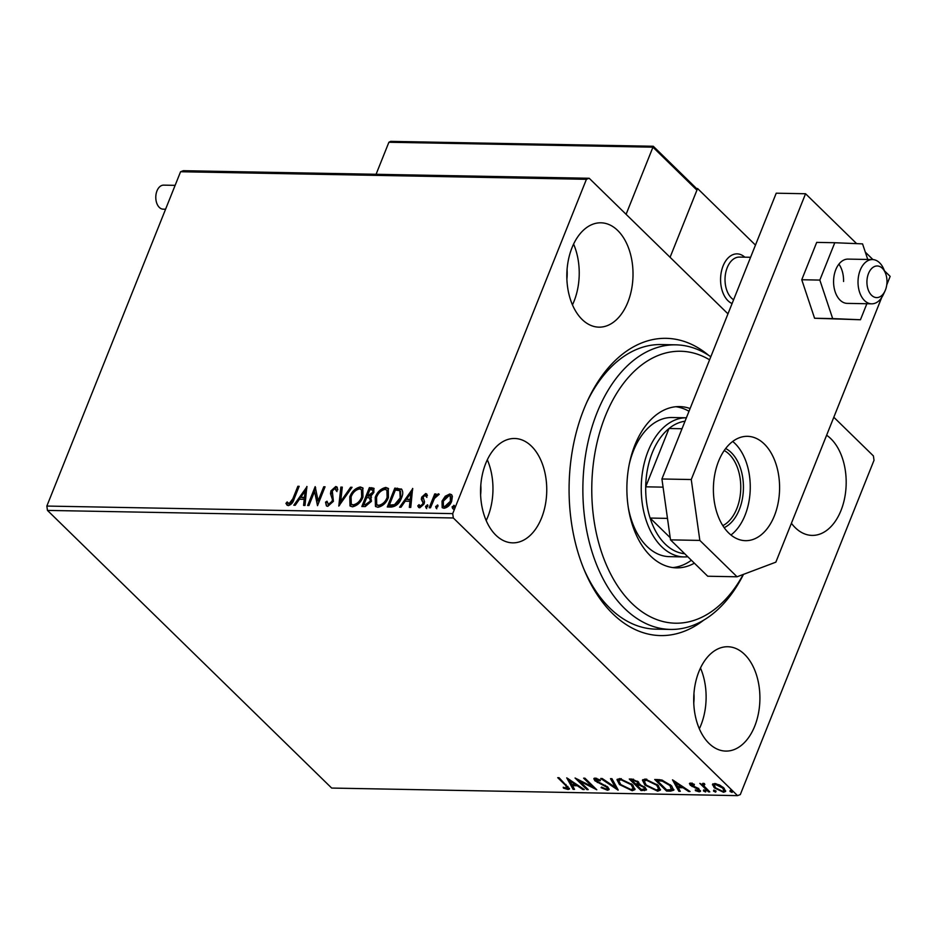 <?xml version="1.0" encoding="UTF-8"?>
<svg xmlns="http://www.w3.org/2000/svg" width="937" height="937" viewBox="0 0 937 937"><rect width="100%" height="100%" fill="white"/><g stroke="black" fill="none" stroke-linecap="round" stroke-linejoin="round"><path stroke-width="1.41" d="M703.617 620.224A148.643 94.262 -88.9 0 1 584.477 570.528A148.643 94.262 -88.9 0 1 583.856 409.27A148.643 94.262 -88.9 0 1 587.64 400.486A148.643 94.262 -88.9 0 1 708.548 355.264M583.704 568.677A142.319 90.257 91.1 0 0 655.818 629.149L670.494 629.43A142.319 90.257 -88.9 0 1 599.223 570.867A142.319 90.257 -88.9 0 1 593.671 421.826A142.319 90.257 -88.9 0 1 675.8 344.839A142.319 90.257 -88.9 0 1 710.796 356.774M572.003 247.719A52.179 33.088 91.1 0 0 570.668 300.203A52.179 33.088 91.1 0 0 598.942 327.154A52.179 33.088 91.1 0 0 627.837 302.253A52.179 33.088 91.1 0 0 629.172 249.757A52.179 33.088 91.1 0 0 600.886 222.807A52.179 33.088 91.1 0 0 572.003 247.719M572.46 304.876A52.179 33.088 91.1 0 0 574.041 301.245A52.179 33.088 91.1 0 0 573.596 244.088M698.897 671.642A52.179 33.088 91.1 0 0 697.55 724.137A52.179 33.088 91.1 0 0 725.835 751.087A52.179 33.088 91.1 0 0 754.718 726.187A52.179 33.088 91.1 0 0 756.065 673.691A52.179 33.088 91.1 0 0 727.78 646.741A52.179 33.088 91.1 0 0 698.897 671.642M699.342 728.81A52.179 33.088 91.1 0 0 700.935 725.179A52.179 33.088 91.1 0 0 700.478 668.022M791.402 523.268A52.179 33.088 91.1 0 0 812.098 535.402A52.179 33.088 91.1 0 0 840.993 510.501A52.179 33.088 91.1 0 0 826.61 435.236M485.741 463.405A52.179 33.088 91.1 0 0 484.394 515.889A52.179 33.088 91.1 0 0 512.68 542.851A52.179 33.088 91.1 0 0 541.563 517.938A52.179 33.088 91.1 0 0 542.91 465.443A52.179 33.088 91.1 0 0 514.624 438.493A52.179 33.088 91.1 0 0 485.741 463.405M486.186 520.562A52.179 33.088 91.1 0 0 487.779 516.943A52.179 33.088 91.1 0 0 487.322 459.774M712.834 783.953L712.471 784.855L714.591 783.519L719.569 784.983L723.914 788.017L725.613 791.46L723.551 792.269L714.263 787.83L712.553 784.351M704.437 783.566L704.12 786.131L709.789 791.87L708.477 791.847L699.822 783.391L702.41 784.667L703.277 783.309L704.87 784.503L703.535 784.644L704.038 783.449M702.785 783.367L702.41 784.667L703.277 783.309M690.546 783.074L694.317 784.328L694.294 785.03L691.693 784.117L691.588 785.229L697.772 788.111L700.478 791.343L699.271 791.824L695.383 790.629L695.336 789.856L698.053 790.781L698.276 789.446L690.311 785.241L689.433 783.508L690.546 783.074M691.998 783.355L691.588 785.229M698.053 790.781L698.592 788.638M670.541 791.144L666.57 791.062L654.729 779.502L657.317 779.549L661.815 780.041L671.325 785.628L673.808 790.172L670.541 791.144L670.974 790.067L667.003 789.985L666.57 791.062M641.119 790.594L629.277 779.022L631.69 779.069L638.566 782.008L639.491 784.445L645.218 787.443L646.448 789.961L641.119 790.594L641.47 789.434M618.08 790.16L600.746 778.495L602.186 778.518L615.328 787.373L610.502 778.67L611.943 778.706L618.162 789.938M588.237 789.61L586.913 789.586L575.072 778.015L592.465 786.799L583.634 778.167L584.946 778.202L596.787 789.762L579.429 781.001L588.237 789.61M566.85 788.333L565.62 785.382L557.738 777.687L559.061 777.71L569.497 788.989L568.08 789.516L563.477 788.122L563.231 787.244L566.85 788.333L567.939 786.412M46.85 506.062L452.712 513.628L453.321 517.974L737.536 795.63L331.675 788.064L47.459 510.407L46.85 506.062L180.572 171.74L183.336 170.698L589.197 178.264L727.967 313.848M453.321 517.974L47.459 510.407M566.744 777.862L584.29 789.528L582.849 789.504L577.297 785.768L572.495 785.674L574.533 789.352L573.093 789.329L566.744 777.862M596.728 778.366L596.143 780.72L607.937 787.197L609.073 789.622L607.527 790.254L601.086 787.654L601.566 787.092L606.216 789.071L607.317 788.603L606.602 787.15L594.866 780.744L593.812 778.659L595.171 778.097L600.476 780.111L600.172 780.814L595.581 779.572L596.307 778.26M619.451 784.562L616.991 779.701L619.673 778.553L632.557 784.749L634.946 789.598L632.229 790.723L619.451 784.562L619.837 783.59M644.902 785.042L642.442 780.17L645.124 779.022L658.008 785.229L660.398 790.078L657.68 791.191L644.902 785.042L645.288 784.058M672.497 779.83L690.042 791.507L688.613 791.472L683.061 787.736L678.247 787.642L680.285 791.32L678.856 791.296L672.497 779.83M703.839 790.032L703.476 790.957L703.582 790.008L705.666 790.992L705.561 791.941L703.476 790.957L703.582 790.008M705.666 790.992L705.561 791.941L705.854 791.203M713.935 790.219L713.561 791.144L713.678 790.196L715.763 791.179L715.645 792.128L713.561 791.144L713.678 790.196M715.763 791.179L715.645 792.128L715.95 791.39M730.391 790.535L730.017 791.449L730.134 790.5L732.219 791.496L732.102 792.433L730.017 791.449L730.134 790.5M732.219 791.496L732.102 792.433L732.406 791.695M833.813 417.246L873.401 455.921L874.022 460.278L740.3 794.588L737.536 795.63M445.262 496.212L449.737 493.998L451.529 494.666L452.372 496.341L451.681 501.26C450.158 505.172 447.605 507.514 444.021 508.276L442.159 507.573L442.03 501.084L445.262 496.212L445.942 496.879L450.404 494.666L449.737 493.998M429.193 507.76L434.709 493.963L436.021 493.986L435.213 496.013L438.411 493.787L439.23 494.279L434.463 498.414L430.505 507.784L429.193 507.76M436.759 495.732L439.078 494.455L438.411 493.787L439.23 494.279M419.717 505.301L420.947 506.788L423.442 504.598L423.653 503.274L421.978 499.913L422.411 497.781L426.358 494.209L425.679 493.553L427.436 495.556L426.194 496.727L425.093 495.251L423.079 497.078L424.531 501.752L424.11 503.883L419.741 507.819L417.773 505.91L419.038 504.645L420.268 506.121L422.763 503.942L422.974 502.619L421.299 499.257L421.732 497.125L425.679 493.553L426.651 493.951M425.96 495.931L425.093 495.251M419.577 505.839L420.947 506.788L419.577 505.839M388.223 506.987L395.508 488.763L401.903 489.571L401.223 488.903C403.156 491.082 403.238 494.104 401.493 497.969C399.513 503.427 396.105 506.448 391.268 507.046L387.286 506.976L394.828 488.107L401.645 489.243M371.532 497.196L370.665 496.411L371.439 501.283L365.254 506.566L361.834 506.495L369.377 487.627L373.828 488.247L373.875 492.417L370.665 496.411L371.216 496.833M338.796 506.074L340.857 487.099L342.286 487.123L340.728 501.518L350.614 487.275L352.043 487.299L338.796 506.074M308.952 505.512L307.641 505.488L315.183 486.619L318.111 500.85L323.745 486.772L325.057 486.795L317.514 505.675L314.574 491.468L308.952 505.512M292.824 498.847L297.849 486.291L299.172 486.315L294.066 499.058C293.222 502.501 291.302 504.68 288.291 505.617L285.937 503.38L287.179 501.939L289.053 503.684L292.824 498.847L293.504 499.515L298.528 486.959L297.849 486.291M288.666 503.755L289.732 504.34L289.053 503.684M452.712 513.628L586.421 179.307L180.572 171.74M306.844 486.455L305.005 505.441L303.576 505.418L304.232 499.327L299.43 499.245L295.249 505.254L293.808 505.23L307.043 486.654M327.751 506.355L326.381 505.828L325.549 502.15L327.001 501.213L328.43 504.411L332.096 501.26L332.401 499.398L330.48 493.74L330.948 490.859L335.774 486.514L336.957 486.982L337.8 489.77L336.301 490.906L334.977 488.446L332.295 490.801L333.408 501.307L327.751 506.355M328.02 504.34L329.098 505.078L332.776 501.916L332.096 501.26M335.985 489.161L334.977 488.446M349.77 496.856C351.832 491.468 355.334 488.177 360.276 486.971L362.795 487.908L362.982 497.008C360.909 502.396 357.395 505.664 352.441 506.812L349.993 505.886L349.77 496.856L350.45 497.512C352.511 492.124 356.013 488.833 360.956 487.627L360.276 486.971M375.233 497.324C377.283 491.937 380.785 488.645 385.728 487.439L388.246 488.376L388.433 497.477C386.36 502.876 382.846 506.144 377.892 507.292L375.444 506.367L375.233 497.324L375.901 497.992C377.962 492.604 381.464 489.313 386.407 488.107L385.728 487.439M412.608 488.435L410.757 507.409L409.328 507.385L409.996 501.307L405.182 501.213L401.001 507.233L399.572 507.198L412.807 488.622M427.904 505.406L427.284 504.797L427.752 506.39L426.03 507.936L425.562 506.343L427.694 504.949M438.001 505.593L437.38 504.984L437.848 506.577L436.115 508.123L435.646 506.53L437.79 505.137M454.457 505.898L453.836 505.289L454.304 506.882L452.571 508.44L452.102 506.847L454.246 505.441M566.885 279.132A33.205 21.059 91.1 0 0 567.061 269.61M693.767 703.055A33.205 21.059 91.1 0 0 693.942 693.544M480.611 494.818A33.205 21.059 91.1 0 0 480.786 485.296M589.197 178.264L586.421 179.307M675.8 344.839L661.124 344.558A142.319 90.257 91.1 0 0 586.808 402.313M287.226 505.312L285.937 503.38M286.605 504.036L287.729 502.759M289.732 504.34L293.504 499.515M304.314 505.43L304.912 499.995L304.232 499.327M294.932 505.254L306.903 488.025M300.765 497.313L305.122 498.051L305.813 491.679L305.134 491.011L300.765 497.313L304.443 497.383L305.134 491.011M305.122 498.051L304.443 497.383M308.566 505.512L315.675 487.755M323.745 486.772L324.425 487.439L318.791 501.518L318.111 500.85M317.69 505.23L314.574 491.468M326.744 506.097L325.549 502.15M326.228 502.818L327.025 502.302M328.313 504.75L329.098 505.078M332.776 501.916L332.401 499.398M333.08 500.065L330.48 493.74M331.159 494.408L331.628 491.527L330.948 490.859M331.628 491.527L336.453 487.17L335.774 486.514M336.453 487.17L337.25 487.369M336.98 491.574L335.657 489.114M339.639 505.172L341.536 487.755L340.857 487.099M341.536 487.755L342.216 487.767M350.614 487.275L351.293 487.943L341.408 502.173L340.728 501.518M360.956 487.627L363.123 488.271M350.356 506.191L350.45 497.512M351.633 504.446L353.846 505.535C357.852 504.633 360.686 501.998 362.338 497.641L361.787 490.039M361.659 496.973L361.459 489.664L359.562 488.903C355.568 489.887 352.745 492.534 351.094 496.868L351.258 504.141L353.179 504.879C357.173 503.965 360.007 501.33 361.659 496.973L362.338 497.641M353.846 505.535L353.179 504.879M362.771 506.519L370.056 488.282L369.377 487.627M370.056 488.282L374.132 488.645M370.794 501.916L369.401 497.852L366.73 497.57L363.919 504.586L366.109 505.277L370.794 501.916L370.08 498.507M369.401 497.852L370.232 498.589M373.219 493.096L372.563 490.016L369.928 489.582L367.503 495.638L368.85 496.305L373.219 493.096L372.797 490.414M368.85 496.305L368.171 495.65L372.539 492.429M367.503 495.638L368.171 495.65M366.109 505.277L365.43 504.621L370.115 501.26M363.919 504.586L365.43 504.621M386.407 488.107L388.574 488.751M375.807 506.659L375.901 497.992M377.084 504.914L379.298 506.015C383.303 505.102 386.138 502.466 387.789 498.109L387.239 490.508M387.11 497.453L386.911 490.133L385.013 489.383C381.019 490.356 378.197 493.014 376.545 497.348L376.709 504.621L378.63 505.348C382.624 504.446 385.458 501.81 387.11 497.453L387.789 498.109M379.298 506.015L378.63 505.348M395.508 488.763L394.828 488.107M400.86 498.601L400.181 497.945L399.818 490.672L395.379 490.063L389.37 505.066L390.05 505.722L395.18 505.336L400.86 498.601L400.497 491.339M399.818 490.672L400.603 491.41M395.18 505.336L394.5 504.68L400.181 497.945M389.37 505.066L394.5 504.68M410.078 507.397L410.664 501.963L409.996 501.307M400.696 507.222L412.655 489.992M406.517 499.292L410.874 500.018L411.566 493.647L410.898 492.991L406.517 499.292L410.207 499.362L410.898 492.991M410.874 500.018L410.207 499.362M426.358 494.209L426.967 494.361M426.874 497.395L425.761 495.907M418.792 507.573L417.773 505.91M418.452 506.566L419.389 505.629M423.442 504.598L422.763 503.942M423.653 503.274L422.974 502.619M422.821 501.834L422.142 501.166M421.978 499.913L421.299 499.257M422.411 497.781L421.732 497.125M426.698 508.604L425.562 506.343M426.23 507.011L427.963 505.453M430.13 507.772L435.389 494.619L434.709 493.963M436.794 508.791L435.646 506.53M436.326 507.198L438.047 505.64M450.404 494.666L451.845 495.052M442.533 507.877L442.709 501.74L442.03 501.084M442.709 501.74L445.942 496.879M443.775 506.355L445.368 507.245L451.037 501.916L450.568 496.551M450.369 501.248L450.275 496.165L449.046 495.696L443.342 501.119L443.4 506.074L444.7 506.577L450.369 501.248L451.037 501.916M445.368 507.245L444.7 506.577M453.25 509.096L452.102 506.847M452.782 507.503L454.515 505.945M569.45 788.322L568.08 789.516M568.501 788.439L567.283 788.275M563.746 787.443L563.477 788.122M583.154 788.767L582.849 789.504M577.59 785.03L577.297 785.768M577.075 784.679L572.929 784.597L572.495 785.674M573.924 788.251L573.093 789.329M573.526 788.251L568.255 778.729M575.517 784.574L569.696 780.65L571.839 784.503L575.517 784.574L575.822 783.824M570.001 779.912L569.696 780.65M587.276 788.673L586.913 789.586M579.488 780.826L578.012 779.385M592.828 785.897L592.465 786.799M594.304 787.338L592.606 786.459M579.722 780.263L579.429 781.001M609.109 788.977L607.527 790.254M607.961 789.177L606.743 789.024M607.317 788.603L607.703 786.975M606.93 786.342L606.602 787.15M605.29 785.288L605.009 786.014M597.63 781.798L597.349 782.512M595.569 779.912L594.866 780.744M595.3 779.666L594.269 778.225M600.453 780.111L600.172 780.814M617.214 788.216L615.468 787.033M611.545 778.694L615.761 786.295L615.328 787.373M619.369 782.969L617.307 779.221M635.063 788.989L632.651 789.633L632.229 790.723M632.651 789.633L631.351 789.528M631.585 783.859L631.233 784.726L620.95 779.736L618.783 780.708L620.762 784.585L630.964 789.528L633.213 788.567L633.061 785.265M621.008 778.67L618.783 780.708M621.348 778.717L620.95 779.736M633.213 788.567L631.233 784.726M636.879 784.96L635.848 783.941M631.878 780.064L630.835 779.057M646.483 789.317L644.972 789.575L644.539 790.652M644.972 789.575L641.54 789.516M640.147 784.234L637.242 784.046L636.809 785.124L641.213 789.434L644.656 788.989L643.895 787.42L639.713 785.311L636.809 785.124M644.656 788.989L645.019 787.267M633.564 779.256L633.166 780.263L631.807 780.24L635.602 783.941L638.05 783.543L638.425 781.868M633.037 779.174L631.807 780.24M637.605 781.177L637.277 782.008L633.166 780.263M638.05 783.543L637.277 782.008M640.006 784.574L639.713 785.311M644.223 786.6L643.895 787.42M644.82 783.449L642.759 779.701M660.515 789.469L658.102 790.114L657.68 791.191M658.102 790.114L656.802 789.996M657.036 784.339L656.685 785.206L646.401 780.216L644.234 781.177L646.214 785.054L656.415 790.008L658.664 789.036L658.512 785.733M646.46 779.139L644.234 781.177M646.799 779.197L646.401 780.216M658.664 789.036L656.685 785.206M657.329 780.533L656.287 779.525M673.879 789.563L670.974 790.067M659.789 779.689L657.692 779.631L657.259 780.708L666.664 789.903L671.302 789.704L672.391 788.029L671.876 786.19M662.588 780.252L662.236 781.118L657.259 780.708M670.353 784.726L670.014 785.593L662.236 781.118M671.302 789.704L670.014 785.593M688.906 790.734L688.613 791.472M683.354 786.998L683.061 787.736M682.827 786.647L678.681 786.565L678.247 787.642M679.676 790.219L678.856 791.296M679.29 790.219L674.008 780.708M681.281 786.541L675.46 782.618L677.603 786.471L681.281 786.541L681.574 785.803M675.753 781.88L675.46 782.618M692.127 783.039L692.021 784.152M700.454 790.652L699.271 791.824M699.705 790.746L698.674 790.617M695.641 790.008L695.383 790.629M698.487 789.704L698.709 788.368M697.421 787.923L697.14 788.638M695.149 786.986L694.844 787.736M692.361 785.815L692.068 786.553M691.143 784.538L690.311 785.241M690.745 784.164L689.937 783.133M705.983 790.863L703.898 789.879M708.841 790.945L708.477 791.847M704.027 786.002L702.481 784.492M716.079 791.051L713.994 790.067M725.683 790.84L723.985 791.191L723.551 792.269M723.985 791.191L723.282 791.144M714.673 786.811L714.263 787.83M714.697 786.752L712.905 783.777M722.954 787.15L722.614 787.994L715.657 784.562L714.252 785.159L715.587 787.865L722.486 791.238L723.961 790.617L724.078 788.169M715.306 783.566L714.252 785.159M716.009 783.683L715.657 784.562M723.961 790.617L722.614 787.994M732.535 791.355L730.45 790.371M732.09 303.553A25.299 16.046 -88.9 0 1 723.083 265.944A25.299 16.046 -88.9 0 1 737.091 253.868A25.299 16.046 -88.9 0 1 744.798 257.183A25.299 16.046 -88.9 0 0 737.091 253.868A25.299 16.046 -88.9 0 0 721.736 270.114A25.299 16.046 -88.9 0 0 725.812 298.177A25.299 16.046 -88.9 0 0 732.09 303.553M755.468 245.096L697.585 188.536L696.507 188.513M697.585 188.536L670.084 257.288L696.929 190.152L652.948 147.179L626.092 214.315M870.204 293.668A15.812 10.026 91.1 0 0 885.008 290.985A15.812 10.026 91.1 0 0 885.348 272.89A15.812 10.026 91.1 0 0 883.708 269.903A15.812 10.026 91.1 0 0 869.536 271.355A15.812 10.026 91.1 0 0 870.204 293.668M885.008 290.985L883.345 294.569A22.137 14.043 -88.9 0 1 871.656 303.822A22.137 14.043 -88.9 0 1 862.614 298.329A22.137 14.043 -88.9 0 1 859.042 273.768A22.137 14.043 -88.9 0 1 872.476 259.561A22.137 14.043 -88.9 0 1 881.518 265.054A22.137 14.043 -88.9 0 1 883.814 269.247L885.348 272.89M750.596 257.288L739.48 257.078A22.137 14.043 91.1 0 0 726.046 271.285A22.137 14.043 91.1 0 0 729.607 295.846A22.137 14.043 91.1 0 0 733.601 299.758M696.929 190.152L696.32 188.302L653.288 146.266L390.659 141.37L388.89 142.26L376.077 174.294M652.948 147.179L653.148 146.523L652.948 147.179L388.89 142.26M165.58 209.209L163.19 209.174A12.017 7.625 -88.9 0 1 159.313 207.393A12.017 7.625 -88.9 0 1 156.128 193.818A12.017 7.625 -88.9 0 1 163.635 185.139L175.125 185.35M872.476 259.561L848.032 259.104A22.137 14.043 91.1 0 0 833.59 280.655A22.137 14.043 91.1 0 0 847.2 303.377L871.656 303.822M867.756 259.467L862.555 243.878L834.785 242.73L819.84 280.081L832.677 318.592L860.447 319.751L866.854 303.74M860.447 319.751L814.581 318.252L801.756 279.741L816.701 242.39L834.785 242.73M819.84 280.081L801.756 279.741M832.677 318.592L814.581 318.252M843.558 281.487A22.137 14.043 91.1 0 0 838.884 264.14M730.954 534.992A52.179 33.088 91.1 0 0 745.067 515.221A52.179 33.088 91.1 0 0 732.699 441.456M718.574 461.227A52.179 33.088 91.1 0 0 717.238 513.722A52.179 33.088 91.1 0 0 745.524 540.672A52.179 33.088 91.1 0 0 774.407 515.772A52.179 33.088 91.1 0 0 775.742 463.276A52.179 33.088 91.1 0 0 747.468 436.326A52.179 33.088 91.1 0 0 718.574 461.227M856.629 243.632L805.562 193.748L691.26 479.533L699.845 540.415L737.068 576.782L775.848 562.165L881.682 297.556M886.765 284.86L890.15 276.38L884.493 270.863M872.944 259.584L865.296 252.112M699.845 540.415L670.505 539.864L707.728 576.232L737.068 576.782M670.505 539.864L661.92 478.983L691.26 479.533M805.562 193.748L776.223 193.198L661.92 478.983M709.59 359.808A135.994 86.239 91.1 0 0 610.245 405.007A135.994 86.239 91.1 0 0 607.399 567.236A135.994 86.239 91.1 0 0 743.228 574.451M628.387 508.053A69.584 44.121 91.1 0 0 634.56 528.023A69.584 44.121 91.1 0 0 669.405 556.648L684.069 556.929A69.584 44.121 -88.9 0 1 646.366 520.984A69.584 44.121 -88.9 0 1 648.146 451.002A69.584 44.121 -88.9 0 1 686.399 417.785L671.993 417.515A69.584 44.121 91.1 0 0 629.196 464.553M672.871 567.576A80.652 51.148 91.1 0 0 691.377 560.256M694.364 563.184A80.652 51.148 -88.9 0 1 676.526 567.857A80.652 51.148 -88.9 0 1 636.141 534.676A80.652 51.148 -88.9 0 1 633.002 450.217A80.652 51.148 -88.9 0 1 679.536 406.588A80.652 51.148 -88.9 0 1 690.101 408.532M743.498 574.358A142.319 90.257 -88.9 0 1 670.494 629.43M689 411.284A80.652 51.148 91.1 0 0 675.87 406.728M725.66 448.53A41.427 26.271 -88.9 0 1 739.316 509.599A41.427 26.271 -88.9 0 1 724.184 527.66M722.814 525.622A39.53 25.076 91.1 0 0 736.833 508.58A39.53 25.076 91.1 0 0 724.219 450.521M685.017 421.228A66.422 42.118 91.1 0 0 669.03 428.49A66.422 42.118 91.1 0 0 652.293 452.7A66.422 42.118 91.1 0 0 645.698 486.818A66.422 42.118 91.1 0 0 650.102 518.056L670.201 537.686M667.472 518.384L650.102 518.056A66.422 42.118 91.1 0 0 684.666 553.708M682.019 428.736L669.03 428.49L645.698 486.818L663.068 487.146M687.781 556.754A69.584 44.121 -88.9 0 1 684.069 556.929M332.108 497.008L331.429 496.352M372.481 488.329L371.802 487.673M398.108 488.809L397.429 488.154M391.467 505.746L390.788 505.09M565.983 784.48L565.62 785.382M601.226 783.391L600.933 784.128M637.91 784.058L637.476 785.136M658.547 779.643L658.125 780.72M361.459 489.664L362.139 490.32M351.258 504.141L351.937 504.809M372.563 490.016L373.231 490.683M386.911 490.133L387.59 490.801M376.709 504.621L377.388 505.277M450.275 496.165L450.955 496.833M443.4 506.074L444.079 506.741M691.166 784.339L691.6 783.262M698.756 790.5L699.189 789.422"/></g></svg>
